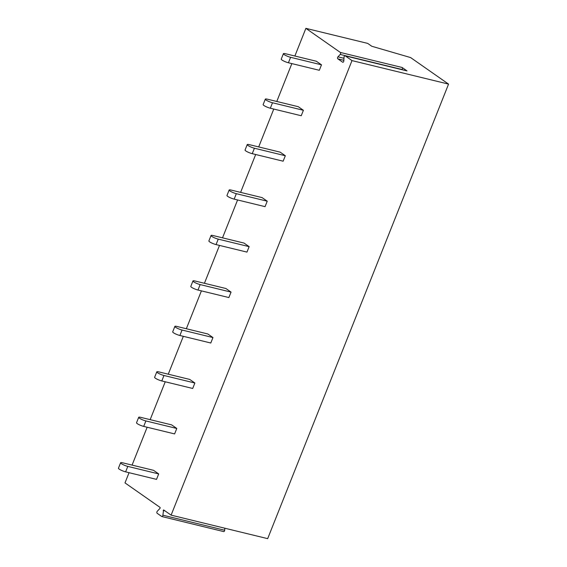 <?xml version="1.0" encoding="UTF-8"?>
<svg xmlns="http://www.w3.org/2000/svg" width="567" height="567" viewBox="0 0 567 567"><rect width="100%" height="100%" fill="white"/><g stroke="black" fill="none" stroke-linecap="round" stroke-linejoin="round"><path stroke-width="0.85" d="M129.056 472.687L124.995 482.893L160.114 507.451L160.064 508.287L157.272 511.271A1.191 0.716 -76.3 0 0 157.151 513.277L161.701 516.466A1.191 0.716 -76.3 0 0 161.857 516.537A1.191 0.716 -76.3 0 0 162.885 515.197L163.601 509.903L171.106 515.141L267.674 538.65L448.561 84.107L410.614 57.572L371.782 46.26L367.685 43.397L305.882 28.35L340.32 52.433A1.191 0.716 -76.3 0 1 340.2 54.439L337.96 56.828A1.191 0.716 -76.3 0 0 337.84 58.833L342.638 62.186A1.191 0.716 -76.3 0 0 342.787 62.257A1.191 0.716 -76.3 0 0 343.822 60.924L344.041 57.125A1.191 0.716 -76.3 0 1 345.076 55.793A1.191 0.716 -76.3 0 1 345.225 55.864L351.994 60.598L448.561 84.107M223.504 531.513A1.191 0.716 -76.3 0 0 223.66 531.584A1.191 0.716 -76.3 0 0 224.688 530.244L224.808 528.217M171.106 515.141L351.994 60.598M132.076 465.103L147.151 427.234M150.163 419.651L165.238 381.782M168.257 374.199L183.325 336.323M186.345 328.74L201.413 290.871M204.432 283.287L219.5 245.419M222.519 237.835L237.587 199.96M240.606 192.376L255.674 154.507M258.694 146.924L273.769 109.055M276.781 101.472L291.856 63.603M294.875 56.013L305.882 28.35M125.626 471.85L156.527 479.377L158.696 473.92L153.572 470.334L122.67 462.814A4.975 0.907 21.7 0 0 120.608 462.764A4.975 0.907 21.7 0 0 122.897 464.55A4.975 0.907 21.7 0 0 127.795 466.4L125.626 471.85A4.975 0.907 -158.3 0 1 120.721 470.008A4.975 0.907 -158.3 0 1 118.439 468.222L120.608 462.764M143.713 426.398L174.615 433.918L176.784 428.468L171.659 424.881L140.758 417.362A4.975 0.907 21.7 0 0 138.695 417.312A4.975 0.907 21.7 0 0 140.985 419.098A4.975 0.907 21.7 0 0 145.882 420.941L143.713 426.398A4.975 0.907 -158.3 0 1 138.809 424.548A4.975 0.907 -158.3 0 1 136.527 422.769L138.695 417.312M161.801 380.946L192.702 388.466L194.871 383.008L189.747 379.429L158.845 371.902A4.975 0.907 21.7 0 0 156.79 371.86A4.975 0.907 21.7 0 0 159.072 373.639A4.975 0.907 21.7 0 0 163.969 375.489L161.801 380.946A4.975 0.907 -158.3 0 1 156.903 379.096A4.975 0.907 -158.3 0 1 154.614 377.31L156.79 371.86M179.888 335.487L210.789 343.014L212.958 337.556L207.841 333.977L176.932 326.45A4.975 0.907 21.7 0 0 174.877 326.401A4.975 0.907 21.7 0 0 177.159 328.187A4.975 0.907 21.7 0 0 182.057 330.037L179.888 335.487A4.975 0.907 -158.3 0 1 174.99 333.644A4.975 0.907 -158.3 0 1 172.701 331.858L174.877 326.401M197.975 290.035L228.877 297.555L231.053 292.104L225.928 288.518L195.027 280.998A4.975 0.907 21.7 0 0 192.964 280.948A4.975 0.907 21.7 0 0 195.246 282.735A4.975 0.907 21.7 0 0 200.151 284.577L197.975 290.035A4.975 0.907 -158.3 0 1 193.078 288.192A4.975 0.907 -158.3 0 1 190.795 286.406L192.964 280.948M216.062 244.583L246.964 252.102L249.14 246.652L244.016 243.066L213.114 235.546A4.975 0.907 21.7 0 0 211.052 235.496A4.975 0.907 21.7 0 0 213.334 237.282A4.975 0.907 21.7 0 0 218.238 239.125L216.062 244.583A4.975 0.907 -158.3 0 1 211.165 242.733A4.975 0.907 -158.3 0 1 208.883 240.947L211.052 235.496M234.157 199.123L265.058 206.65L267.227 201.193L262.103 197.614L231.201 190.087A4.975 0.907 21.7 0 0 229.139 190.037A4.975 0.907 21.7 0 0 231.421 191.823A4.975 0.907 21.7 0 0 236.326 193.673L234.157 199.123A4.975 0.907 -158.3 0 1 229.252 197.281A4.975 0.907 -158.3 0 1 226.97 195.495L229.139 190.037M252.244 153.671L283.146 161.198L285.314 155.741L280.19 152.154L249.289 144.635A4.975 0.907 21.7 0 0 247.226 144.585A4.975 0.907 21.7 0 0 249.515 146.371A4.975 0.907 21.7 0 0 254.413 148.221L252.244 153.671A4.975 0.907 -158.3 0 1 247.34 151.828A4.975 0.907 -158.3 0 1 245.057 150.042L247.226 144.585M270.331 108.219L301.233 115.739L303.402 110.289L298.277 106.702L267.376 99.182A4.975 0.907 21.7 0 0 265.313 99.133A4.975 0.907 21.7 0 0 267.603 100.919A4.975 0.907 21.7 0 0 272.5 102.762L270.331 108.219A4.975 0.907 -158.3 0 1 265.434 106.369A4.975 0.907 -158.3 0 1 263.145 104.583L265.313 99.133M288.419 62.767L319.32 70.287L321.489 64.829L316.365 61.25L285.463 53.723A4.975 0.907 21.7 0 0 283.408 53.681A4.975 0.907 21.7 0 0 285.69 55.46A4.975 0.907 21.7 0 0 290.587 57.31L288.419 62.767A4.975 0.907 -158.3 0 1 283.521 60.917A4.975 0.907 -158.3 0 1 281.232 59.131L283.408 53.681M406.709 70.832A1.191 0.716 103.7 0 1 406.879 70.84A1.191 0.716 103.7 0 1 407.028 70.91L402.123 67.48A1.191 0.716 103.7 0 1 402.003 69.486L401.875 69.621M158.696 473.92L127.795 466.4M176.784 428.468L145.882 420.941M194.871 383.008L163.969 375.489M212.958 337.556L182.057 330.037M231.053 292.104L200.151 284.577M249.14 246.652L218.238 239.125M267.227 201.193L236.326 193.673M285.314 155.741L254.413 148.221M303.402 110.289L272.5 102.762M321.489 64.829L290.587 57.31M337.84 58.833L343.857 60.3M337.96 56.828L343.971 58.295M340.2 54.439L402.003 69.486M402.123 67.48L340.32 52.433M407.028 70.91L345.225 55.864M163.168 510.456L165.082 510.924M162.885 515.197L224.688 530.244M406.879 70.84L345.076 55.793M223.66 531.584L161.857 516.537"/></g></svg>
